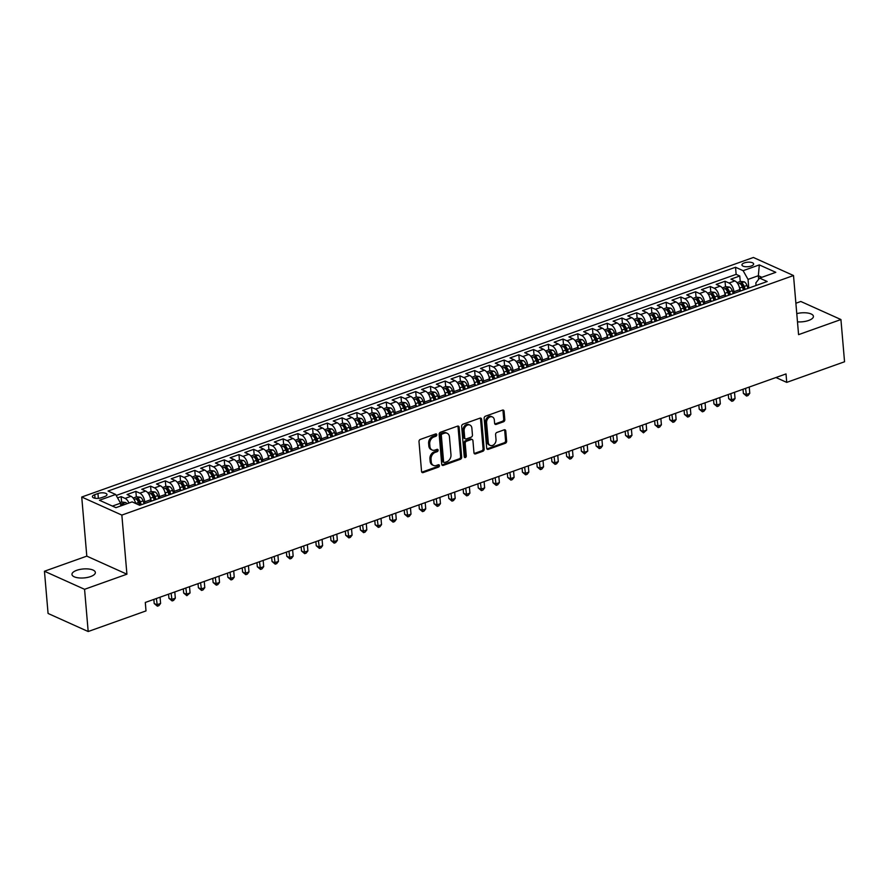 <?xml version="1.0" encoding="UTF-8"?>
<svg xmlns="http://www.w3.org/2000/svg" width="889" height="889" viewBox="0 0 889 889"><rect width="100%" height="100%" fill="white"/><g stroke="black" fill="none" stroke-linecap="round" stroke-linejoin="round"><path stroke-width="1.33" d="M436.777 434.743A1.256 0.956 114.2 0 0 435.666 433.943L420.308 439.422A1.8 1.367 114.2 0 0 418.997 441.6L421.553 471.437A1.8 1.367 114.2 0 0 423.142 472.581L438.51 467.103A1.256 0.956 114.2 0 0 438.31 464.78L436.321 465.492A5.767 4.389 114.2 0 1 433.499 465.436A5.767 4.389 114.2 0 1 431.243 461.836L431.032 459.346A5.767 4.389 114.2 0 1 435.199 452.39L437.188 451.679A1.256 0.956 114.2 0 0 436.988 449.356L434.999 450.067A5.767 4.389 114.2 0 1 432.176 450.023A5.767 4.389 114.2 0 1 429.92 446.411L429.709 443.933A5.767 4.389 114.2 0 1 433.876 436.977L435.866 436.266A1.256 0.956 114.2 0 0 436.777 434.743M432.176 450.023L431.098 449.534A5.767 4.389 114.2 0 1 428.831 445.934L428.62 443.444A5.767 4.389 114.2 0 1 432.787 436.488L434.777 435.777A1.256 0.956 114.2 0 0 435.632 433.954M421.797 472.159A1.8 1.367 114.2 0 0 422.064 472.092L437.421 466.614A1.256 0.956 114.2 0 0 438.277 464.791M433.499 465.436L432.421 464.947A5.767 4.389 114.2 0 1 430.154 461.347L429.943 458.857A5.767 4.389 114.2 0 1 434.11 451.901L436.099 451.19A1.256 0.956 114.2 0 0 436.955 449.378M797.489 321.851A11.746 4.489 -4.9 0 0 808.657 320.462A11.746 4.489 -4.9 0 0 813.424 316.34A11.746 4.489 -4.9 0 0 796.777 313.617M76.721 570.316A11.746 4.489 -4.9 0 0 71.965 574.45A11.746 4.489 -4.9 0 0 78.554 577.872A11.746 4.489 -4.9 0 0 90.6 576.572A11.746 4.489 -4.9 0 0 95.356 572.438A11.746 4.489 -4.9 0 0 88.767 569.016A11.746 4.489 -4.9 0 0 76.721 570.316M744.326 262.9A5.867 2.245 -4.9 0 0 741.937 264.966A5.867 2.245 -4.9 0 0 745.238 266.678A5.867 2.245 -4.9 0 0 751.261 266.022A5.867 2.245 -4.9 0 0 753.639 263.955A5.867 2.245 -4.9 0 0 750.349 262.244A5.867 2.245 -4.9 0 0 744.326 262.9M503.496 421.797A1.8 1.367 114.2 0 0 504.808 419.619L504.085 411.251A1.8 1.367 114.2 0 0 502.496 410.107L485.438 416.196A1.8 1.367 114.2 0 0 484.138 418.363L486.694 448.2A1.8 1.367 114.2 0 0 488.283 449.345L505.341 443.267A1.8 1.367 114.2 0 0 506.641 441.088L505.774 430.976A1.8 1.367 114.2 0 0 504.185 429.832L496.884 432.443A1.8 1.367 114.2 0 0 495.584 434.61L496.018 439.633A4.823 3.667 114.2 0 1 494.24 444.333A4.823 3.667 114.2 0 1 490.172 445.4A4.823 3.667 114.2 0 1 488.283 442.389L486.594 422.742A4.823 3.667 114.2 0 1 488.372 418.03A4.823 3.667 114.2 0 1 492.439 416.974A4.823 3.667 114.2 0 1 494.328 419.986L494.606 423.253A1.8 1.367 114.2 0 0 496.195 424.397L503.496 421.797L502.418 421.308A1.8 1.367 114.2 0 0 503.719 419.13L502.996 410.762A1.8 1.367 114.2 0 0 502.763 410.04M798.578 334.642L840.927 319.54L844.55 361.767L786.732 382.381L786.009 373.936L145.285 602.464L146.007 610.899L88.189 631.523L84.566 589.307L126.916 574.194L121.849 515.087L793.51 275.534L798.578 334.642M459.124 427.287A1.8 1.367 114.2 0 0 457.535 426.142L440.477 432.232A1.8 1.367 114.2 0 0 439.166 434.399L441.722 464.247A1.8 1.367 114.2 0 0 443.311 465.38L460.38 459.302A1.8 1.367 114.2 0 0 461.68 457.124L459.124 427.287L458.035 426.798A1.8 1.367 114.2 0 0 457.802 426.075M462.958 424.209L480.016 418.13A1.8 1.367 114.2 0 1 481.605 419.275L484.161 449.112A1.8 1.367 114.2 0 1 482.86 451.279L475.559 453.89A1.8 1.367 114.2 0 1 473.97 452.745L472.926 440.644A1.8 1.367 114.2 0 0 471.348 439.499L466.503 441.233A1.8 1.367 114.2 0 0 465.191 443.4L466.281 456.001A1.256 0.956 114.2 0 1 464.247 456.724L461.647 426.387A1.8 1.367 114.2 0 1 462.958 424.209M740.248 281.535L739.77 275.99L730.936 279.146L734.892 280.924L729.002 283.024A7.334 3.834 70.4 0 1 733.914 291.736L734.047 293.337M725.513 286.78L725.035 281.246L716.201 284.391L720.157 286.18L714.267 288.28A7.334 3.834 70.4 0 1 719.19 296.982L719.323 298.582M710.789 292.037L710.311 286.491L701.477 289.647L705.433 291.425L699.543 293.526A7.334 3.834 70.4 0 1 704.455 302.238L704.588 303.838M696.054 297.293L695.576 291.748L686.741 294.904L690.697 296.682L684.808 298.782A7.334 3.834 70.4 0 1 689.731 307.494L689.864 309.094M681.33 302.549L680.852 297.004L672.017 300.16L675.973 301.938L670.084 304.038A7.334 3.834 70.4 0 1 674.995 312.75L675.129 314.35M666.594 307.794L666.128 302.26L657.282 305.405L661.238 307.194L655.349 309.294A7.334 3.834 70.4 0 1 660.271 317.995L660.405 319.596M651.87 313.05L651.393 307.505L642.558 310.661L646.514 312.439L640.625 314.539A7.334 3.834 70.4 0 1 645.536 323.252L645.681 324.852M637.135 318.306L636.668 312.761L627.823 315.917L631.779 317.695L625.889 319.796A7.334 3.834 70.4 0 1 630.812 328.508L630.946 330.108M622.411 323.563L621.933 318.018L613.099 321.162L617.055 322.951L611.165 325.052A7.334 3.834 70.4 0 1 616.077 333.764L616.221 335.364M607.676 328.808L607.209 323.274L598.364 326.419L602.32 328.208L596.43 330.308A7.334 3.834 70.4 0 1 601.353 339.009L601.486 340.609M592.952 334.064L592.474 328.519L583.64 331.675L587.596 333.453L581.706 335.553A7.334 3.834 70.4 0 1 586.618 344.265L586.762 345.865M578.217 339.32L577.75 333.775L568.904 336.931L572.86 338.709L566.971 340.809A7.334 3.834 70.4 0 1 571.894 349.521L572.027 351.122M563.493 344.576L563.015 339.031L554.18 342.176L558.136 343.965L552.247 346.065A7.334 3.834 70.4 0 1 557.159 354.767L557.303 356.378M548.757 349.822L548.291 344.287L539.445 347.432L543.401 349.221L537.512 351.322A7.334 3.834 70.4 0 1 542.434 360.023L542.568 361.623M534.033 355.078L533.556 349.533L524.721 352.689L528.677 354.467L522.788 356.567A7.334 3.834 70.4 0 1 527.699 365.279L527.844 366.879M519.298 360.334L518.832 354.789L509.986 357.945L513.953 359.723L508.052 361.823A7.334 3.834 70.4 0 1 512.975 370.535L513.109 372.135M504.574 365.59L504.096 360.045L495.262 363.19L499.218 364.979L493.328 367.079A7.334 3.834 70.4 0 1 498.24 375.78L498.385 377.392M489.839 370.835L489.372 365.301L480.527 368.446L484.494 370.224L478.593 372.335A7.334 3.834 70.4 0 1 483.516 381.037L483.649 382.637M475.115 376.091L474.637 370.546L465.803 373.702L469.759 375.48L463.869 377.581A7.334 3.834 70.4 0 1 468.781 386.293L468.925 387.893M460.38 381.348L459.913 375.803L451.067 378.958L455.035 380.736L449.134 382.837A7.334 3.834 70.4 0 1 454.057 391.549L454.19 393.149M445.656 386.593L445.178 381.059L436.343 384.204L440.299 385.993L434.41 388.093A7.334 3.834 70.4 0 1 439.322 396.794L439.466 398.394M430.921 391.849L430.454 386.304L421.608 389.46L425.575 391.238L419.675 393.349A7.334 3.834 70.4 0 1 424.598 402.05L424.731 403.65M416.196 397.105L415.719 391.56L406.884 394.716L410.84 396.494L404.951 398.594A7.334 3.834 70.4 0 1 409.862 407.306L410.007 408.907M401.461 402.361L400.995 396.816L392.149 399.972L396.116 401.75L390.215 403.85A7.334 3.834 70.4 0 1 395.138 412.563L395.272 414.163M386.737 407.607L386.259 402.072L377.425 405.217L381.381 407.006L375.491 409.107A7.334 3.834 70.4 0 1 380.403 417.808L380.548 419.408M372.013 412.863L371.535 407.318L362.69 410.474L366.657 412.252L360.756 414.363A7.334 3.834 70.4 0 1 365.679 423.064L365.812 424.664M357.278 418.119L356.8 412.574L347.966 415.73L351.922 417.508L346.032 419.608A7.334 3.834 70.4 0 1 350.944 428.32L351.088 429.92M342.554 423.375L342.076 417.83L333.231 420.986L337.198 422.764L331.297 424.864A7.334 3.834 70.4 0 1 336.22 433.576L336.353 435.177M327.819 428.62L327.341 423.086L318.506 426.231L322.463 428.02L316.573 430.12A7.334 3.834 70.4 0 1 321.485 438.822L321.629 440.422M313.095 433.876L312.617 428.331L303.782 431.487L307.738 433.265L301.838 435.366A7.334 3.834 70.4 0 1 306.761 444.078L306.894 445.678M298.36 439.133L297.882 433.588L289.047 436.743L293.003 438.521L287.114 440.622A7.334 3.834 70.4 0 1 292.025 449.334L292.17 450.934M283.635 444.389L283.158 438.844L274.323 442L278.279 443.778L272.39 445.878A7.334 3.834 70.4 0 1 277.301 454.59L277.435 456.19M268.9 449.634L268.422 444.1L259.588 447.245L263.544 449.034L257.654 451.134A7.334 3.834 70.4 0 1 262.566 459.835L262.711 461.435M254.176 454.89L253.698 449.345L244.864 452.501L248.82 454.279L242.93 456.379A7.334 3.834 70.4 0 1 247.842 465.091L247.975 466.692M239.441 460.146L238.963 454.601L230.129 457.757L234.085 459.535L228.195 461.635A7.334 3.834 70.4 0 1 233.107 470.348L233.251 471.948M224.717 465.403L224.239 459.857L215.405 463.013L219.361 464.791L213.471 466.892A7.334 3.834 70.4 0 1 218.383 475.604L218.516 477.204M209.982 470.648L209.504 465.114L200.67 468.259L204.626 470.048L198.736 472.148A7.334 3.834 70.4 0 1 203.659 480.849L203.792 482.449M195.258 475.904L194.78 470.359L185.945 473.515L189.902 475.293L184.012 477.393A7.334 3.834 70.4 0 1 188.924 486.105L189.057 487.705M180.523 481.16L180.045 475.615L171.21 478.771L175.166 480.549L169.277 482.649A7.334 3.834 70.4 0 1 174.2 491.361L174.333 492.962M165.798 486.416L165.321 480.871L156.486 484.016L160.442 485.805L154.553 487.905A7.334 3.834 70.4 0 1 159.464 496.618L159.598 498.218M151.063 491.661L150.585 486.127L141.751 489.272L145.707 491.061L139.817 493.162A7.334 3.834 70.4 0 1 144.74 501.863L144.874 503.463M136.339 496.918L135.861 491.373L127.027 494.528L130.983 496.306A7.334 3.834 70.4 0 1 135.661 503.485M734.892 280.924A7.334 3.834 -109.6 0 1 739.804 289.625L739.948 291.236M720.157 286.18A7.334 3.834 -109.6 0 1 725.08 294.881L725.213 296.482M705.433 291.425A7.334 3.834 -109.6 0 1 710.344 300.138L710.489 301.738M690.697 296.682A7.334 3.834 -109.6 0 1 695.62 305.394L695.754 306.994M675.973 301.938A7.334 3.834 -109.6 0 1 680.885 310.639L681.03 312.25M661.238 307.194A7.334 3.834 -109.6 0 1 666.161 315.895L666.294 317.495M646.514 312.439A7.334 3.834 -109.6 0 1 651.426 321.151L651.57 322.751M631.779 317.695A7.334 3.834 -109.6 0 1 636.702 326.407L636.835 328.008M617.055 322.951A7.334 3.834 -109.6 0 1 621.967 331.653L622.111 333.253M602.32 328.208A7.334 3.834 -109.6 0 1 607.243 336.909L607.376 338.509M587.596 333.453A7.334 3.834 -109.6 0 1 592.507 342.165L592.652 343.765M572.86 338.709A7.334 3.834 -109.6 0 1 577.783 347.421L577.917 349.021M558.136 343.965A7.334 3.834 -109.6 0 1 563.048 352.666L563.193 354.267M543.401 349.221A7.334 3.834 -109.6 0 1 548.324 357.923L548.457 359.523M528.677 354.467A7.334 3.834 -109.6 0 1 533.589 363.179L533.733 364.779M513.953 359.723A7.334 3.834 -109.6 0 1 518.865 368.435L518.998 370.035M499.218 364.979A7.334 3.834 -109.6 0 1 504.13 373.68L504.274 375.28M484.494 370.224A7.334 3.834 -109.6 0 1 489.406 378.936L489.539 380.536M469.759 375.48A7.334 3.834 -109.6 0 1 474.67 384.192L474.815 385.793M455.035 380.736A7.334 3.834 -109.6 0 1 459.946 389.449L460.08 391.049M440.299 385.993A7.334 3.834 -109.6 0 1 445.222 394.694L445.356 396.294M425.575 391.238A7.334 3.834 -109.6 0 1 430.487 399.95L430.62 401.55M410.84 396.494A7.334 3.834 -109.6 0 1 415.763 405.206L415.896 406.806M396.116 401.75A7.334 3.834 -109.6 0 1 401.028 410.462L401.161 412.063M381.381 407.006A7.334 3.834 -109.6 0 1 386.304 415.708L386.437 417.308M366.657 412.252A7.334 3.834 -109.6 0 1 371.569 420.964L371.702 422.564M351.922 417.508A7.334 3.834 -109.6 0 1 356.845 426.22L356.978 427.82M337.198 422.764A7.334 3.834 -109.6 0 1 342.109 431.476L342.243 433.076M322.463 428.02A7.334 3.834 -109.6 0 1 327.385 436.721L327.519 438.321M307.738 433.265A7.334 3.834 -109.6 0 1 312.65 441.977L312.784 443.578M293.003 438.521A7.334 3.834 -109.6 0 1 297.926 447.234L298.059 448.834M278.279 443.778A7.334 3.834 -109.6 0 1 283.191 452.479L283.335 454.09M263.544 449.034A7.334 3.834 -109.6 0 1 268.467 457.735L268.6 459.335M248.82 454.279A7.334 3.834 -109.6 0 1 253.732 462.991L253.876 464.591M234.085 459.535A7.334 3.834 -109.6 0 1 239.008 468.247L239.141 469.848M219.361 464.791A7.334 3.834 -109.6 0 1 224.272 473.493L224.417 475.104M204.626 470.048A7.334 3.834 -109.6 0 1 209.548 478.749L209.682 480.349M189.902 475.293A7.334 3.834 -109.6 0 1 194.813 484.005L194.958 485.605M175.166 480.549A7.334 3.834 -109.6 0 1 180.089 489.261L180.223 490.861M160.442 485.805A7.334 3.834 -109.6 0 1 165.354 494.506L165.498 496.118M145.707 491.061A7.334 3.834 -109.6 0 1 150.63 499.762L150.763 501.363M101.435 497.696L104.68 496.54A5.69 2.178 -4.9 0 0 106.98 494.551A5.69 2.178 -4.9 0 0 103.791 492.884A5.69 2.178 -4.9 0 0 97.957 493.517L94.712 494.673A5.69 2.178 -4.9 0 0 92.412 496.673A5.69 2.178 -4.9 0 0 95.601 498.329A5.69 2.178 -4.9 0 0 101.435 497.696M121.849 515.087L81.732 497.029L753.394 257.477L793.51 275.534M739.77 275.99L736.136 274.357L735.525 267.256L108.058 491.05L115.648 494.473L120.56 503.174L120.793 505.93M735.525 267.256L743.115 270.678L759.317 264.9L775.808 272.323L759.606 278.101L767.196 281.513L139.717 505.308L132.128 501.885L115.926 507.663L99.446 500.251L115.648 494.473M121.604 502.174L121.126 496.629L125.093 498.407A7.334 3.834 70.4 0 1 128.949 503.018M135.861 491.373L139.817 493.162M150.585 486.127L154.553 487.905M165.321 480.871L169.277 482.649M180.045 475.615L184.012 477.393M194.78 470.359L198.736 472.148M209.504 465.114L213.471 466.892M224.239 459.857L228.195 461.635M238.963 454.601L242.93 456.379M253.698 449.345L257.654 451.134M268.422 444.1L272.39 445.878M283.158 438.844L287.114 440.622M297.882 433.588L301.838 435.366M312.617 428.331L316.573 430.12M327.341 423.086L331.297 424.864M342.076 417.83L346.032 419.608M356.8 412.574L360.756 414.363M371.535 407.318L375.491 409.107M386.259 402.072L390.215 403.85M400.995 396.816L404.951 398.594M415.719 391.56L419.675 393.349M430.454 386.304L434.41 388.093M445.178 381.059L449.134 382.837M459.913 375.803L463.869 377.581M474.637 370.546L478.593 372.335M489.372 365.301L493.328 367.079M504.096 360.045L508.052 361.823M518.832 354.789L522.788 356.567M533.556 349.533L537.512 351.322M548.291 344.287L552.247 346.065M563.015 339.031L566.971 340.809M577.75 333.775L581.706 335.553M592.474 328.519L596.43 330.308M607.209 323.274L611.165 325.052M621.933 318.018L625.889 319.796M636.668 312.761L640.625 314.539M651.393 307.505L655.349 309.294M666.128 302.26L670.084 304.038M680.852 297.004L684.808 298.782M695.576 291.748L699.543 293.526M710.311 286.491L714.267 288.28M725.035 281.246L729.002 283.024M736.136 274.357L116.203 495.462M121.126 496.629L117.581 497.896M758.65 279.302L758.35 275.712L748.038 279.39L748.782 288.08M120.56 503.174L112.403 506.085M126.916 574.194L86.8 556.136L44.45 571.238L84.566 589.307M44.45 571.238L48.073 613.466L88.189 631.523M840.927 319.54L800.811 301.482L795.888 303.238M86.8 556.136L81.732 497.029M775.953 377.525L786.732 382.381M761.862 277.29L758.35 275.712L759.317 264.9M756.061 285.48L755.839 282.902L759.606 278.101M748.038 279.39L743.115 270.678M441.966 464.958A1.8 1.367 114.2 0 0 442.233 464.891L459.291 458.813A1.8 1.367 114.2 0 0 460.591 456.635L458.035 426.798M442.266 433.988A1.256 0.956 114.2 0 0 441.344 435.51L443.6 461.702A1.256 0.956 114.2 0 0 444.711 462.491L446.8 461.747A5.767 4.389 114.2 0 0 450.979 454.79L449.445 436.888A5.767 4.389 114.2 0 0 447.178 433.287A5.767 4.389 114.2 0 0 444.356 433.232L442.266 433.988L441.177 433.499A1.256 0.956 114.2 0 0 440.266 435.021L441.344 435.51M444.089 462.491L443 462.002A1.256 0.956 114.2 0 1 442.511 461.213L440.266 435.021M447.178 433.287L446.089 432.799A5.767 4.389 114.2 0 0 443.278 432.743L444.356 433.232M441.177 433.499L443.278 432.743M474.204 453.468A1.8 1.367 114.2 0 0 474.47 453.401L481.771 450.79A1.8 1.367 114.2 0 0 483.071 448.623L480.516 418.786A1.8 1.367 114.2 0 0 480.282 418.063M472.226 439.51L471.137 439.033A1.8 1.367 114.2 0 0 470.259 439.01L465.414 440.744A1.8 1.367 114.2 0 0 464.114 442.911L465.191 455.512L466.281 456.001M464.314 457.024A1.256 0.956 114.2 0 0 465.191 455.512M471.859 428.087A4.823 3.667 114.2 0 0 469.959 425.075A4.823 3.667 114.2 0 0 465.903 426.131A4.823 3.667 114.2 0 0 464.125 430.843L464.714 437.766A1.8 1.367 114.2 0 0 466.303 438.91L471.148 437.177A1.8 1.367 114.2 0 0 472.448 435.01L471.859 428.087M469.959 425.075L468.881 424.586A4.823 3.667 114.2 0 0 464.814 425.642A4.823 3.667 114.2 0 0 463.036 430.354L464.125 430.843M465.414 438.888L464.336 438.399A1.8 1.367 114.2 0 1 463.625 437.277L463.036 430.354M494.851 423.975A1.8 1.367 114.2 0 0 495.117 423.909L502.418 421.308M492.439 416.974L491.35 416.485A4.823 3.667 114.2 0 0 487.283 417.541A4.823 3.667 114.2 0 0 485.505 422.253L486.594 422.742M490.172 445.4L489.083 444.911A4.823 3.667 114.2 0 1 487.194 441.9L485.505 422.253M486.928 448.923A1.8 1.367 114.2 0 0 487.194 448.856L504.252 442.778A1.8 1.367 114.2 0 0 505.563 440.6L504.696 430.487A1.8 1.367 114.2 0 0 504.452 429.765M120.259 502.652L121.982 502.041L125.616 502.496A4.867 2.545 70.4 0 1 127.038 503.696M124.249 504.696A4.867 2.545 -109.6 0 0 123.649 504.063L121.882 504.696A4.867 2.545 70.4 0 1 122.482 505.33M133.128 498.062L136.706 496.784L140.351 497.24A4.867 2.545 70.4 0 1 143.073 500.829L144.107 503.741M141.307 504.741L140.273 501.829A4.867 2.545 -109.6 0 0 138.384 498.807L136.617 499.44A4.867 2.545 70.4 0 1 138.506 502.463L139.484 505.196M138.384 498.807L138.584 501.24A2.478 1.3 70.4 0 1 139.095 502.252L140.14 505.152M145.818 608.709L145.329 602.442M150.308 497.873A4.867 2.545 70.4 0 1 150.441 498.207L151.474 501.107M147.852 492.806L151.441 491.528L155.075 491.984A4.867 2.545 70.4 0 1 157.798 495.584L158.842 498.485M153.853 599.397L154.208 603.531L156.92 604.753L160.598 603.442L160.064 597.186M156.042 499.485L155.008 496.584A4.867 2.545 -109.6 0 0 153.108 493.562L151.341 494.184A4.867 2.545 70.4 0 1 153.23 497.207L154.275 500.118M153.108 493.562L153.319 495.984A2.478 1.3 70.4 0 1 153.83 496.995L154.864 499.907M156.375 598.497L157.397 606.187L154.208 603.531M160.598 603.442L158.864 605.665L157.397 606.187M165.043 492.617A4.867 2.545 70.4 0 1 165.165 492.951L166.199 495.862M162.587 487.561L166.165 486.283L169.81 486.728A4.867 2.545 70.4 0 1 172.533 490.328L173.566 493.228M168.577 594.152L168.932 598.286L171.644 599.497L175.322 598.186L174.789 591.93M170.766 494.228L169.732 491.328A4.867 2.545 -109.6 0 0 167.843 488.305L166.076 488.939A4.867 2.545 70.4 0 1 167.965 491.95L168.999 494.862M167.843 488.305L168.043 490.739A2.478 1.3 70.4 0 1 168.554 491.739L169.599 494.651M171.11 593.252L172.122 600.942L168.932 598.286M175.322 598.186L173.599 600.408L172.122 600.942M179.767 487.372A4.867 2.545 70.4 0 1 179.9 487.705L180.934 490.606M177.311 482.305L180.889 481.027L184.534 481.482A4.867 2.545 70.4 0 1 187.257 485.072L188.301 487.983M183.312 588.896L183.667 593.03L186.379 594.252L190.057 592.93L189.524 586.684M185.501 488.972L184.468 486.072A4.867 2.545 -109.6 0 0 182.567 483.049L180.8 483.683A4.867 2.545 70.4 0 1 182.69 486.705L183.734 489.606M182.567 483.049L182.778 485.483A2.478 1.3 70.4 0 1 183.29 486.494L184.323 489.394M185.834 587.996L186.857 595.686L183.667 593.03M190.057 592.93L186.857 595.686M194.502 482.116A4.867 2.545 70.4 0 1 194.624 482.449L195.658 485.35M192.046 477.049L195.624 475.771L199.269 476.226A4.867 2.545 70.4 0 1 201.992 479.816L203.025 482.727M198.036 583.64L198.391 587.773L201.103 588.996L204.781 587.685L204.248 581.428M200.225 483.727L199.192 480.816A4.867 2.545 -109.6 0 0 197.302 477.793L195.536 478.426A4.867 2.545 70.4 0 1 197.425 481.449L198.458 484.349M197.302 477.793L197.502 480.227A2.478 1.3 70.4 0 1 198.014 481.238L199.058 484.138M200.57 582.74L201.581 590.429L198.391 587.773M204.781 587.685L203.059 589.907L201.581 590.429M209.226 476.86A4.867 2.545 70.4 0 1 209.36 477.193L210.393 480.104M206.77 471.792L210.349 470.514L213.993 470.97A4.867 2.545 70.4 0 1 216.716 474.57L217.761 477.471M212.771 578.395L213.127 582.517L215.838 583.74L219.516 582.428L218.983 576.172M214.96 478.471L213.927 475.571A4.867 2.545 -109.6 0 0 212.027 472.548L210.26 473.17A4.867 2.545 70.4 0 1 212.149 476.193L213.193 479.104M212.027 472.548L212.238 474.97A2.478 1.3 70.4 0 1 212.749 475.982L213.782 478.893M215.294 577.483L216.316 585.173L213.127 582.517M219.516 582.428L217.783 584.651L216.316 585.173M223.961 471.615A4.867 2.545 70.4 0 1 224.084 471.937L225.117 474.848M221.505 466.547L225.084 465.269L228.729 465.714A4.867 2.545 70.4 0 1 231.451 469.314L232.485 472.215M227.495 573.138L227.851 577.272L230.562 578.483L234.24 577.172L233.707 570.916M229.684 473.215L228.651 470.314A4.867 2.545 -109.6 0 0 226.762 467.292L224.995 467.925A4.867 2.545 70.4 0 1 226.884 470.948L227.917 473.848M226.762 467.292L226.962 469.725A2.478 1.3 70.4 0 1 227.473 470.737L228.517 473.637M230.029 572.238L231.04 579.928L227.851 577.272M234.24 577.172L232.518 579.395L231.04 579.928M238.685 466.358A4.867 2.545 70.4 0 1 238.819 466.692L239.852 469.592M236.23 461.291L239.808 460.013L243.453 460.469A4.867 2.545 70.4 0 1 246.175 464.058L247.22 466.969M242.23 567.882L242.586 572.016L245.297 573.238L248.976 571.916L248.442 565.671M244.419 467.958L243.375 465.058A4.867 2.545 -109.6 0 0 241.486 462.036L239.719 462.669A4.867 2.545 70.4 0 1 241.608 465.692L242.653 468.592M241.486 462.036L241.697 464.469A2.478 1.3 70.4 0 1 242.208 465.48L243.242 468.381M244.753 566.982L245.775 574.672L242.586 572.016M248.976 571.916L247.242 574.15L245.775 574.672M253.421 461.102A4.867 2.545 70.4 0 1 253.543 461.435L254.576 464.336M250.965 456.035L254.543 454.757L258.188 455.212A4.867 2.545 70.4 0 1 260.91 458.802L261.944 461.713M256.954 562.626L257.31 566.76L260.021 567.982L263.7 566.671L263.166 560.414M259.144 462.713L258.11 459.802A4.867 2.545 -109.6 0 0 256.221 456.779L254.454 457.413A4.867 2.545 70.4 0 1 256.343 460.435L257.377 463.336M256.221 456.779L256.421 459.213A2.478 1.3 70.4 0 1 256.932 460.224L257.966 463.125M259.488 561.726L260.499 569.416L257.31 566.76M263.7 566.671L261.977 568.893L260.499 569.416M268.145 455.846A4.867 2.545 70.4 0 1 268.278 456.179L269.311 459.091M265.689 450.779L269.267 449.512L272.912 449.956A4.867 2.545 70.4 0 1 275.634 453.557L276.679 456.457M271.69 557.381L272.045 561.504L274.757 562.726L278.435 561.415L277.901 555.158M273.879 457.457L272.834 454.557A4.867 2.545 -109.6 0 0 270.945 451.534L269.178 452.157A4.867 2.545 70.4 0 1 271.067 455.179L272.112 458.091M270.945 451.534L271.156 453.957A2.478 1.3 70.4 0 1 271.667 454.968L272.701 457.879M274.212 556.47L275.234 564.159L272.045 561.504M278.435 561.415L276.701 563.637L275.234 564.159M282.88 450.601A4.867 2.545 70.4 0 1 283.002 450.923L284.036 453.834M280.424 445.533L284.002 444.256L287.647 444.7A4.867 2.545 70.4 0 1 290.37 448.3L291.403 451.201M286.414 552.125L286.769 556.258L289.481 557.47L293.159 556.158L292.625 549.902M288.603 452.201L287.569 449.301A4.867 2.545 -109.6 0 0 285.68 446.278L283.913 446.911A4.867 2.545 70.4 0 1 285.802 449.934L286.836 452.834M285.68 446.278L285.88 448.712A2.478 1.3 70.4 0 1 286.391 449.723L287.425 452.623M288.947 551.224L289.958 558.914L286.769 556.258M293.159 556.158L291.436 558.381L289.958 558.914M297.604 445.345A4.867 2.545 70.4 0 1 297.737 445.678L298.771 448.578M295.148 440.277L298.726 438.999L302.371 439.455A4.867 2.545 70.4 0 1 305.094 443.044L306.138 445.956M301.149 546.868L301.504 551.002L304.216 552.225L307.894 550.902L307.361 544.657M303.338 446.956L302.293 444.044A4.867 2.545 -109.6 0 0 300.404 441.022L298.637 441.655A4.867 2.545 70.4 0 1 300.526 444.678L301.571 447.578M300.404 441.022L300.615 443.455A2.478 1.3 70.4 0 1 301.127 444.467L302.16 447.367M303.671 545.968L304.694 553.658L301.504 551.002M307.894 550.902L306.16 553.136L304.694 553.658M312.339 440.088A4.867 2.545 70.4 0 1 312.461 440.422L313.495 443.322M309.883 435.021L313.461 433.743L317.106 434.199A4.867 2.545 70.4 0 1 319.829 437.799L320.862 440.7M315.873 541.612L316.228 545.746L318.94 546.968L322.618 545.657L322.085 539.401M318.062 441.7L317.029 438.788A4.867 2.545 -109.6 0 0 315.139 435.766L313.361 436.399A4.867 2.545 70.4 0 1 315.262 439.422L316.295 442.333M315.139 435.766L315.339 438.199A2.478 1.3 70.4 0 1 315.851 439.21L316.884 442.111M318.406 540.712L319.418 548.402L316.228 545.746M322.618 545.657L320.896 547.88L319.418 548.402M327.063 434.832A4.867 2.545 70.4 0 1 327.196 435.166L328.23 438.077M324.607 429.776L328.185 428.498L331.83 428.943A4.867 2.545 70.4 0 1 334.553 432.543L335.598 435.443M330.608 536.367L330.964 540.49L333.664 541.712L337.353 540.401L336.82 534.145M332.797 436.443L331.753 433.543A4.867 2.545 -109.6 0 0 329.863 430.52L328.097 431.143A4.867 2.545 70.4 0 1 329.986 434.165L331.03 437.077M329.863 430.52L330.075 432.943A2.478 1.3 70.4 0 1 330.586 433.954L331.619 436.866M333.131 535.456L334.153 543.146L330.964 540.49M337.353 540.401L335.62 542.623L334.153 543.146M341.798 429.587A4.867 2.545 70.4 0 1 341.921 429.909L342.954 432.821M339.342 424.52L342.921 423.242L346.566 423.686A4.867 2.545 70.4 0 1 349.288 427.287L350.322 430.187M345.332 531.111L345.688 535.245L348.399 536.456L352.077 535.145L351.544 528.888M347.521 431.187L346.488 428.287A4.867 2.545 -109.6 0 0 344.599 425.264L342.821 425.898A4.867 2.545 70.4 0 1 344.721 428.92L345.754 431.821M344.599 425.264L344.799 427.698A2.478 1.3 70.4 0 1 345.31 428.709L346.343 431.61M347.866 530.211L348.877 537.901L345.688 535.245M352.077 535.145L350.355 537.367L348.877 537.901M356.522 424.331A4.867 2.545 70.4 0 1 356.645 424.664L357.689 427.565M354.066 419.264L357.645 417.986L361.29 418.441A4.867 2.545 70.4 0 1 364.012 422.031L365.046 424.942M360.067 525.855L360.423 529.988L363.123 531.211L366.813 529.9L366.279 523.643M362.256 425.942L361.212 423.031A4.867 2.545 -109.6 0 0 359.323 420.008L357.556 420.641A4.867 2.545 70.4 0 1 359.445 423.664L360.49 426.564M359.323 420.008L359.534 422.442A2.478 1.3 70.4 0 1 360.045 423.453L361.078 426.353M362.59 524.955L363.612 532.644L360.423 529.988M366.813 529.9L365.079 532.122L363.612 532.644M371.258 419.075A4.867 2.545 70.4 0 1 371.38 419.408L372.413 422.308M368.791 414.007L372.38 412.729L376.025 413.185A4.867 2.545 70.4 0 1 378.747 416.785L379.781 419.686M374.791 520.598L375.147 524.732L377.858 525.955L381.537 524.643L381.003 518.387M376.98 420.686L375.947 417.774A4.867 2.545 -109.6 0 0 374.047 414.752L372.28 415.385A4.867 2.545 70.4 0 1 374.18 418.408L375.214 421.319M374.047 414.752L374.258 417.185A2.478 1.3 70.4 0 1 374.769 418.197L375.803 421.108M377.325 519.698L378.336 527.388L375.147 524.732M381.537 524.643L379.814 526.866L378.336 527.388M385.982 413.818A4.867 2.545 70.4 0 1 386.104 414.152L387.148 417.063M383.526 408.762L387.104 407.484L390.749 407.929A4.867 2.545 70.4 0 1 393.471 411.529L394.505 414.43M389.526 515.353L389.871 519.476L392.582 520.698L396.272 519.387L395.738 513.131M391.716 415.43L390.671 412.529A4.867 2.545 -109.6 0 0 388.782 409.507L387.015 410.129A4.867 2.545 70.4 0 1 388.904 413.152L389.949 416.063M388.782 409.507L388.993 411.929A2.478 1.3 70.4 0 1 389.504 412.941L390.538 415.852M392.049 514.442L393.071 522.132L389.871 519.476M396.272 519.387L394.538 521.61L393.071 522.132M400.717 408.573A4.867 2.545 70.4 0 1 400.839 408.896L401.872 411.807M398.25 403.506L401.839 402.228L405.484 402.673A4.867 2.545 70.4 0 1 408.207 406.273L409.24 409.184M404.251 510.097L404.606 514.231L407.318 515.442L410.996 514.131L410.462 507.886M406.44 410.173L405.406 407.273A4.867 2.545 -109.6 0 0 403.506 404.251L401.739 404.884A4.867 2.545 70.4 0 1 403.639 407.907L404.673 410.807M403.506 404.251L403.717 406.684A2.478 1.3 70.4 0 1 404.228 407.695L405.262 410.596M406.784 509.197L407.795 516.887L404.606 514.231M410.996 514.131L409.273 516.353L407.795 516.887M415.441 403.317A4.867 2.545 70.4 0 1 415.563 403.65L416.608 406.551M412.985 398.25L416.563 396.972L420.208 397.427A4.867 2.545 70.4 0 1 422.931 401.017L423.964 403.928M418.986 504.841L419.33 508.975L422.042 510.197L425.731 508.886L425.198 502.629M421.175 404.928L420.13 402.017A4.867 2.545 -109.6 0 0 418.241 398.994L416.474 399.628A4.867 2.545 70.4 0 1 418.363 402.65L419.408 405.551M418.241 398.994L418.452 401.428A2.478 1.3 70.4 0 1 418.963 402.439L419.997 405.34M421.508 503.941L422.531 511.631L419.33 508.975M425.731 508.886L423.997 511.108L422.531 511.631M430.176 398.061A4.867 2.545 70.4 0 1 430.298 398.394L431.332 401.295M427.709 392.994L431.298 391.716L434.932 392.171A4.867 2.545 70.4 0 1 437.666 395.772L438.699 398.672M433.71 499.585L434.065 503.719L436.777 504.941L440.455 503.63L439.922 497.373M435.899 399.672L434.865 396.761A4.867 2.545 -109.6 0 0 432.965 393.738L431.198 394.372A4.867 2.545 70.4 0 1 433.099 397.394L434.132 400.306M432.965 393.738L433.176 396.172A2.478 1.3 70.4 0 1 433.688 397.183L434.721 400.094M436.243 498.685L437.255 506.374L434.065 503.719M440.455 503.63L438.733 505.852L437.255 506.374M444.9 392.805A4.867 2.545 70.4 0 1 445.022 393.138L446.067 396.05M442.444 387.748L446.022 386.471L449.667 386.915A4.867 2.545 70.4 0 1 452.39 390.515L453.423 393.416M448.445 494.34L448.789 498.462L451.501 499.685L455.19 498.373L454.657 492.117M450.634 394.416L449.59 391.516A4.867 2.545 -109.6 0 0 447.7 388.493L445.934 389.115A4.867 2.545 70.4 0 1 447.823 392.138L448.867 395.049M447.7 388.493L447.912 390.916A2.478 1.3 70.4 0 1 448.423 391.927L449.456 394.838M450.967 493.428L451.99 501.118L448.789 498.462M455.19 498.373L453.457 500.596L451.99 501.118M459.635 387.56A4.867 2.545 70.4 0 1 459.757 387.882L460.791 390.793M457.168 382.492L460.758 381.214L464.391 381.67A4.867 2.545 70.4 0 1 467.125 385.259L468.159 388.171M463.169 489.083L463.525 493.217L466.236 494.44L469.914 493.117L469.381 486.872M465.358 389.16L464.325 386.259A4.867 2.545 -109.6 0 0 462.424 383.237L460.658 383.87A4.867 2.545 70.4 0 1 462.558 386.893L463.591 389.793M462.424 383.237L462.636 385.67A2.478 1.3 70.4 0 1 463.147 386.682L464.18 389.582M465.703 488.183L466.714 495.873L463.525 493.217M469.914 493.117L468.192 495.34L466.714 495.873M474.359 382.303A4.867 2.545 70.4 0 1 474.482 382.637L475.526 385.537M471.903 377.236L475.482 375.958L479.127 376.414A4.867 2.545 70.4 0 1 481.849 380.003L482.883 382.915M477.904 483.827L478.249 487.961L480.96 489.183L484.649 487.872L484.105 481.616M480.093 383.915L479.049 381.003A4.867 2.545 -109.6 0 0 477.16 377.981L475.393 378.614A4.867 2.545 70.4 0 1 477.282 381.637L478.315 384.537M477.16 377.981L477.371 380.414A2.478 1.3 70.4 0 1 477.882 381.425L478.915 384.326M480.427 482.927L481.449 490.617L478.249 487.961M484.649 487.872L482.916 490.095L481.449 490.617M489.094 377.047A4.867 2.545 70.4 0 1 489.217 377.381L490.25 380.281M486.627 371.98L490.217 370.702L493.851 371.158A4.867 2.545 70.4 0 1 496.584 374.758L497.618 377.658M492.628 478.571L492.984 482.705L495.695 483.927L499.374 482.616L498.84 476.36M494.817 378.658L493.784 375.747A4.867 2.545 -109.6 0 0 491.884 372.735L490.117 373.358A4.867 2.545 70.4 0 1 492.017 376.38L493.051 379.292M491.884 372.735L492.095 375.158A2.478 1.3 70.4 0 1 492.606 376.169L493.639 379.081M495.162 477.671L496.173 485.361L492.984 482.705M499.374 482.616L497.651 484.838L496.173 485.361M503.819 371.791A4.867 2.545 70.4 0 1 503.941 372.124L504.985 375.036M501.363 366.735L504.941 365.457L508.586 365.901A4.867 2.545 70.4 0 1 511.308 369.502L512.342 372.402M507.363 473.326L507.708 477.449L510.419 478.671L514.109 477.36L513.564 471.103M509.553 373.402L508.508 370.502A4.867 2.545 -109.6 0 0 506.619 367.479L504.852 368.113A4.867 2.545 70.4 0 1 506.741 371.124L507.775 374.036M506.619 367.479L506.83 369.902A2.478 1.3 70.4 0 1 507.341 370.913L508.375 373.825M509.886 472.426L510.908 480.104L507.708 477.449M514.109 477.36L512.375 479.582L510.908 480.104M518.554 366.546A4.867 2.545 70.4 0 1 518.676 366.879L519.709 369.78M516.087 361.479L519.676 360.201L523.31 360.656A4.867 2.545 70.4 0 1 526.044 364.246L527.077 367.157M522.087 468.07L522.443 472.203L525.155 473.426L528.833 472.103L528.299 465.858M524.277 368.146L523.243 365.246A4.867 2.545 -109.6 0 0 521.343 362.223L519.576 362.856A4.867 2.545 70.4 0 1 521.476 365.879L522.51 368.779M521.343 362.223L521.554 364.657A2.478 1.3 70.4 0 1 522.065 365.668L523.099 368.568M524.621 467.17L525.632 474.859L522.443 472.203M528.833 472.103L527.11 474.326L525.632 474.859M533.278 361.29A4.867 2.545 70.4 0 1 533.4 361.623L534.445 364.523M530.822 356.222L534.4 354.944L538.045 355.4A4.867 2.545 70.4 0 1 540.768 358.989L541.801 361.901M536.812 462.813L537.167 466.947L539.879 468.17L543.568 466.858L543.023 460.602M539.001 362.901L537.967 359.989A4.867 2.545 -109.6 0 0 536.078 356.967L534.311 357.6A4.867 2.545 70.4 0 1 536.2 360.623L537.234 363.523M536.078 356.967L536.289 359.4A2.478 1.3 70.4 0 1 536.8 360.412L537.834 363.312M539.345 461.913L540.356 469.603L537.167 466.947M543.568 466.858L541.834 469.081L540.356 469.603M548.013 356.033A4.867 2.545 70.4 0 1 548.135 356.367L549.169 359.267M545.546 350.966L549.135 349.688L552.769 350.144A4.867 2.545 70.4 0 1 555.503 353.744L556.536 356.645M551.547 457.557L551.902 461.691L554.614 462.913L558.292 461.602L557.759 455.346M553.736 357.645L552.702 354.733A4.867 2.545 -109.6 0 0 550.802 351.722L549.035 352.344A4.867 2.545 70.4 0 1 550.936 355.367L551.969 358.278M550.802 351.722L551.013 354.144A2.478 1.3 70.4 0 1 551.524 355.156L552.558 358.067M554.08 456.657L555.092 464.347L551.902 461.691M558.292 461.602L556.57 463.825L555.092 464.347M562.737 350.777A4.867 2.545 70.4 0 1 562.859 351.111L563.904 354.022M560.281 345.721L563.859 344.443L567.504 344.888A4.867 2.545 70.4 0 1 570.227 348.488L571.26 351.388M566.271 452.312L566.626 456.446L569.338 457.657L573.027 456.346L572.483 450.09M568.46 352.388L567.426 349.488A4.867 2.545 -109.6 0 0 565.537 346.466L563.77 347.099A4.867 2.545 70.4 0 1 565.66 350.11L566.693 353.022M565.537 346.466L565.748 348.888A2.478 1.3 70.4 0 1 566.249 349.899L567.293 352.811M568.804 451.412L569.816 459.091L566.626 456.446M573.027 456.346L571.294 458.568L569.816 459.091M577.472 345.532A4.867 2.545 70.4 0 1 577.594 345.865L578.628 348.766M575.005 340.465L578.595 339.187L582.228 339.642A4.867 2.545 70.4 0 1 584.962 343.232L585.995 346.143M581.006 447.056L581.362 451.19L584.073 452.412L587.751 451.09L587.218 444.844M583.195 347.132L582.162 344.232A4.867 2.545 -109.6 0 0 580.261 341.209L578.495 341.843A4.867 2.545 70.4 0 1 580.395 344.865L581.428 347.766M580.261 341.209L580.473 343.643A2.478 1.3 70.4 0 1 580.984 344.654L582.017 347.555M583.54 446.156L584.551 453.846L581.362 451.19M587.751 451.09L584.551 453.846M592.196 340.276A4.867 2.545 70.4 0 1 592.318 340.609L593.363 343.51M589.74 335.209L593.319 333.931L596.964 334.386A4.867 2.545 70.4 0 1 599.686 337.976L600.72 340.887M595.73 441.8L596.086 445.934L598.797 447.156L602.486 445.845L601.942 439.588M597.919 341.887L596.886 338.976A4.867 2.545 -109.6 0 0 594.997 335.953L593.23 336.587A4.867 2.545 70.4 0 1 595.119 339.609L596.152 342.509M594.997 335.953L595.208 338.387A2.478 1.3 70.4 0 1 595.708 339.398L596.752 342.298M598.264 440.9L599.275 448.589L596.086 445.934M602.486 445.845L600.753 448.067L599.275 448.589M606.92 335.02A4.867 2.545 70.4 0 1 607.054 335.353L608.087 338.253M604.464 329.952L608.054 328.674L611.688 329.13A4.867 2.545 70.4 0 1 614.421 332.73L615.455 335.631M610.465 436.543L610.821 440.677L613.532 441.9L617.21 440.588L616.677 434.332M612.654 336.631L611.621 333.731A4.867 2.545 -109.6 0 0 609.721 330.708L607.954 331.33A4.867 2.545 70.4 0 1 609.854 334.353L610.887 337.264M609.721 330.708L609.932 333.131A2.478 1.3 70.4 0 1 610.443 334.142L611.476 337.053M612.999 435.643L614.01 443.333L610.821 440.677M617.21 440.588L615.477 442.811L614.01 443.333M621.655 329.763A4.867 2.545 70.4 0 1 621.778 330.097L622.822 333.008M619.2 324.707L622.778 323.429L626.423 323.874A4.867 2.545 70.4 0 1 629.145 327.474L630.179 330.375M625.189 431.298L625.545 435.432L628.256 436.643L631.946 435.332L631.401 429.076M627.378 331.375L626.345 328.474A4.867 2.545 -109.6 0 0 624.456 325.452L622.689 326.085A4.867 2.545 70.4 0 1 624.578 329.097L625.612 332.008M624.456 325.452L624.667 327.885A2.478 1.3 70.4 0 1 625.167 328.886L626.212 331.797M627.723 430.398L628.734 438.088L625.545 435.432M631.946 435.332L630.212 437.555L628.734 438.088M636.38 324.518A4.867 2.545 70.4 0 1 636.513 324.852L637.546 327.752M633.924 319.451L637.513 318.173L641.147 318.629A4.867 2.545 70.4 0 1 643.869 322.218L644.914 325.13M639.924 426.042L640.28 430.176L642.991 431.398L646.67 430.076L646.136 423.831M642.114 326.119L641.08 323.218A4.867 2.545 -109.6 0 0 639.18 320.196L637.413 320.829A4.867 2.545 70.4 0 1 639.313 323.852L640.347 326.752M639.18 320.196L639.391 322.629A2.478 1.3 70.4 0 1 639.902 323.64L640.936 326.541M642.447 425.142L643.469 432.832L640.28 430.176M646.67 430.076L643.469 432.832M651.115 319.262A4.867 2.545 70.4 0 1 651.237 319.596L652.27 322.496M648.659 314.195L652.237 312.917L655.882 313.373A4.867 2.545 70.4 0 1 658.605 316.962L659.638 319.873M654.648 420.786L655.004 424.92L657.716 426.142L661.405 424.831L660.86 418.575M656.838 320.873L655.804 317.962A4.867 2.545 -109.6 0 0 653.915 314.939L652.148 315.573A4.867 2.545 70.4 0 1 654.037 318.595L655.071 321.496M653.915 314.939L654.126 317.373A2.478 1.3 70.4 0 1 654.626 318.384L655.671 321.285M657.182 419.886L658.193 427.576L655.004 424.92M661.405 424.831L659.671 427.053L658.193 427.576M665.839 314.006A4.867 2.545 70.4 0 1 665.972 314.339L667.006 317.251M663.383 308.939L666.972 307.661L670.606 308.116A4.867 2.545 70.4 0 1 673.329 311.717L674.373 314.617M669.384 415.541L669.739 419.664L672.451 420.886L676.129 419.575L675.596 413.318M671.573 315.617L670.539 312.717A4.867 2.545 -109.6 0 0 668.639 309.694L666.872 310.317A4.867 2.545 70.4 0 1 668.772 313.339L669.806 316.251M668.639 309.694L668.85 312.117A2.478 1.3 70.4 0 1 669.361 313.128L670.395 316.039M671.906 414.63L672.929 422.319L669.739 419.664M676.129 419.575L674.395 421.797L672.929 422.319M680.574 308.761A4.867 2.545 70.4 0 1 680.696 309.083L681.73 311.995M678.118 303.694L681.696 302.416L685.341 302.86A4.867 2.545 70.4 0 1 688.064 306.461L689.097 309.361M684.108 410.285L684.463 414.418L687.175 415.63L690.864 414.318L690.32 408.062M686.297 310.361L685.263 307.461A4.867 2.545 -109.6 0 0 683.374 304.438L681.607 305.071A4.867 2.545 70.4 0 1 683.497 308.094L684.53 310.994M683.374 304.438L683.574 306.872A2.478 1.3 70.4 0 1 684.086 307.883L685.13 310.783M686.641 409.385L687.653 417.074L684.463 414.418M690.864 414.318L689.131 416.541L687.653 417.074M695.298 303.505A4.867 2.545 70.4 0 1 695.431 303.838L696.465 306.738M692.842 298.437L696.431 297.159L700.065 297.615A4.867 2.545 70.4 0 1 702.788 301.204L703.832 304.116M698.843 405.028L699.199 409.162L701.91 410.385L705.588 409.062L705.055 402.817M701.032 305.105L699.999 302.204A4.867 2.545 -109.6 0 0 698.098 299.182L696.331 299.815A4.867 2.545 70.4 0 1 698.232 302.838L699.265 305.738M698.098 299.182L698.31 301.615A2.478 1.3 70.4 0 1 698.821 302.627L699.854 305.527M701.365 404.128L702.388 411.818L699.199 409.162M705.588 409.062L703.855 411.296L702.388 411.818M710.033 298.248A4.867 2.545 70.4 0 1 710.155 298.582L711.189 301.482M707.577 293.181L711.156 291.903L714.8 292.359A4.867 2.545 70.4 0 1 717.523 295.948L718.556 298.86M713.567 399.772L713.923 403.906L716.634 405.128L720.323 403.817L719.779 397.561M715.756 299.86L714.723 296.948A4.867 2.545 -109.6 0 0 712.834 293.926L711.067 294.559A4.867 2.545 70.4 0 1 712.956 297.582L713.989 300.482M712.834 293.926L713.034 296.359A2.478 1.3 70.4 0 1 713.545 297.371L714.589 300.271M716.101 398.872L717.112 406.562L713.923 403.906M720.323 403.817L718.59 406.04L717.112 406.562M724.757 292.992A4.867 2.545 70.4 0 1 724.891 293.326L725.924 296.237M722.301 287.925L725.891 286.658L729.525 287.103A4.867 2.545 70.4 0 1 732.247 290.703L733.292 293.603M728.302 394.527L728.658 398.65L731.369 399.872L735.047 398.561L734.514 392.305M730.491 294.603L729.458 291.703A4.867 2.545 -109.6 0 0 727.558 288.681L725.791 289.303A4.867 2.545 70.4 0 1 727.691 292.325L728.724 295.237M727.558 288.681L727.769 291.103A2.478 1.3 70.4 0 1 728.28 292.114L729.313 295.026M730.825 393.616L731.847 401.306L728.658 398.65M735.047 398.561L733.314 400.783L731.847 401.306M739.492 287.747A4.867 2.545 70.4 0 1 739.615 288.069L740.648 290.981M737.037 282.68L740.615 281.402L744.26 281.846A4.867 2.545 70.4 0 1 746.982 285.447L748.016 288.347M743.026 389.271L743.382 393.405L746.093 394.616L749.783 393.305L749.238 387.048M745.215 289.347L744.182 286.447A4.867 2.545 -109.6 0 0 742.293 283.424L740.526 284.058A4.867 2.545 70.4 0 1 742.415 287.08L743.448 289.981M742.293 283.424L742.493 285.858A2.478 1.3 70.4 0 1 743.004 286.869L744.049 289.77M745.56 388.371L746.571 396.061L743.382 393.405M749.783 393.305L748.049 395.527L746.571 396.061M739.804 289.625L733.914 291.736M725.08 294.881L719.19 296.982M710.344 300.138L704.455 302.238M695.62 305.394L689.731 307.494M680.885 310.639L674.995 312.75M666.161 315.895L660.271 317.995M651.426 321.151L645.536 323.252M636.702 326.407L630.812 328.508M621.967 331.653L616.077 333.764M607.243 336.909L601.353 339.009M592.507 342.165L586.618 344.265M577.783 347.421L571.894 349.521M563.048 352.666L557.159 354.767M548.324 357.923L542.434 360.023M533.589 363.179L527.699 365.279M518.865 368.435L512.975 370.535M504.13 373.68L498.24 375.78M489.406 378.936L483.516 381.037M474.67 384.192L468.781 386.293M459.946 389.449L454.057 391.549M445.222 394.694L439.322 396.794M430.487 399.95L424.598 402.05M415.763 405.206L409.862 407.306M401.028 410.462L395.138 412.563M386.304 415.708L380.403 417.808M371.569 420.964L365.679 423.064M356.845 426.22L350.944 428.32M342.109 431.476L336.22 433.576M327.385 436.721L321.485 438.822M312.65 441.977L306.761 444.078M297.926 447.234L292.025 449.334M283.191 452.479L277.301 454.59M268.467 457.735L262.566 459.835M253.732 462.991L247.842 465.091M239.008 468.247L233.107 470.348M224.272 473.493L218.383 475.604M209.548 478.749L203.659 480.849M194.813 484.005L188.924 486.105M180.089 489.261L174.2 491.361M165.354 494.506L159.464 496.618M150.63 499.762L144.74 501.863M130.983 496.306L125.093 498.407M95.023 498.251L94.712 494.673M98.368 498.351L97.957 493.517M432.787 436.488L433.876 436.977M428.62 443.444L429.709 443.933M428.831 445.934L429.92 446.411M436.099 451.19L437.188 451.679M434.11 451.901L435.199 452.39M429.943 458.857L431.032 459.346M430.154 461.347L431.243 461.836M437.421 466.614L438.51 467.103M422.064 472.092L423.142 472.581M434.777 435.777L435.866 436.266M460.591 456.635L461.68 457.124M459.291 458.813L460.38 459.302M442.233 464.891L443.311 465.38M442.511 461.213L443.6 461.702M480.516 418.786L481.605 419.275M483.071 448.623L484.161 449.112M481.771 450.79L482.86 451.279M474.47 453.401L475.559 453.89M470.259 439.01L471.348 439.499M465.414 440.744L466.503 441.233M464.114 442.911L465.191 443.4M463.625 437.277L464.714 437.766M495.117 423.909L496.195 424.397M487.194 441.9L488.283 442.389M504.696 430.487L505.774 430.976M505.563 440.6L506.641 441.088M504.252 442.778L505.341 443.267M487.194 448.856L488.283 449.345M502.996 410.762L504.085 411.251M503.719 419.13L504.808 419.619M125.527 502.474L120.648 504.219M123.727 504.885L123.649 504.063M140.262 497.229L134.083 499.429M138.506 502.463L135.706 503.463M143.073 500.829L140.273 501.829M154.986 491.973L148.807 494.173M153.23 497.207L150.441 498.207M157.798 495.584L155.008 496.584M169.721 486.716L163.543 488.928M167.965 491.95L165.165 492.951M172.533 490.328L169.732 491.328M184.445 481.471L178.267 483.672M182.69 486.705L179.9 487.705M187.257 485.072L184.468 486.072M199.169 476.215L193.002 478.415M197.425 481.449L194.624 482.449M201.992 479.816L199.192 480.816M213.905 470.959L207.726 473.159M212.149 476.193L209.36 477.193M216.716 474.57L213.927 475.571M228.629 465.703L222.461 467.914M226.884 470.948L224.084 471.937M231.451 469.314L228.651 470.314M243.364 460.458L237.185 462.658M241.608 465.692L238.819 466.692M246.175 464.058L243.375 465.058M258.088 455.201L251.92 457.402M256.343 460.435L253.543 461.435M260.91 458.802L258.11 459.802M272.823 449.945L266.644 452.145M271.067 455.179L268.278 456.179M275.634 453.557L272.834 454.557M287.547 444.689L281.368 446.9M285.802 449.934L283.002 450.923M290.37 448.3L287.569 449.301M302.282 439.444L296.104 441.644M300.526 444.678L297.737 445.678M305.094 443.044L302.293 444.044M317.006 434.188L310.828 436.388M315.262 439.422L312.461 440.422M319.829 437.799L317.029 438.788M331.741 428.931L325.563 431.132M329.986 434.165L327.196 435.166M334.553 432.543L331.753 433.543M346.466 423.675L340.287 425.887M344.721 428.92L341.921 429.909M349.288 427.287L346.488 428.287M361.201 418.43L355.022 420.63M359.445 423.664L356.645 424.664M364.012 422.031L361.212 423.031M375.925 413.174L369.746 415.374M374.18 418.408L371.38 419.408M378.747 416.785L375.947 417.774M390.66 407.918L384.481 410.118M388.904 413.152L386.104 414.152M393.471 411.529L390.671 412.529M405.384 402.661L399.205 404.873M403.639 407.907L400.839 408.896M408.207 406.273L405.406 407.273M420.119 397.416L413.941 399.617M418.363 402.65L415.563 403.65M422.931 401.017L420.13 402.017M434.843 392.16L428.665 394.36M433.099 397.394L430.298 398.394M437.666 395.772L434.865 396.761M449.578 386.904L443.4 389.104M447.823 392.138L445.022 393.138M452.39 390.515L449.59 391.516M464.302 381.648L458.124 383.859M462.558 386.893L459.757 387.882M467.125 385.259L464.325 386.259M479.038 376.403L472.859 378.603M477.282 381.637L474.482 382.637M481.849 380.003L479.049 381.003M493.762 371.146L487.583 373.347M492.017 376.38L489.217 377.381M496.584 374.758L493.784 375.747M508.497 365.89L502.318 368.09M506.741 371.124L503.941 372.124M511.308 369.502L508.508 370.502M523.221 360.634L517.042 362.845M521.476 365.879L518.676 366.879M526.044 364.246L523.243 365.246M537.956 355.389L531.778 357.589M536.2 360.623L533.4 361.623M540.768 358.989L537.967 359.989M552.68 350.133L546.502 352.333M550.936 355.367L548.135 356.367M555.503 353.744L552.702 354.733M567.415 344.876L561.237 347.088M565.66 350.11L562.859 351.111M570.227 348.488L567.426 349.488M582.139 339.62L575.961 341.832M580.395 344.865L577.594 345.865M584.962 343.232L582.162 344.232M596.875 334.375L590.696 336.575M595.119 339.609L592.318 340.609M599.686 337.976L596.886 338.976M611.599 329.119L605.42 331.319M609.854 334.353L607.054 335.353M614.421 332.73L611.621 333.731M626.334 323.863L620.155 326.074M624.578 329.097L621.778 330.097M629.145 327.474L626.345 328.474M641.058 318.618L634.879 320.818M639.313 323.852L636.513 324.852M643.869 322.218L641.08 323.218M655.793 313.361L649.615 315.562M654.037 318.595L651.237 319.596M658.605 316.962L655.804 317.962M670.517 308.105L664.339 310.305M668.772 313.339L665.972 314.339M673.329 311.717L670.539 312.717M685.252 302.849L679.074 305.06M683.497 308.094L680.696 309.083M688.064 306.461L685.263 307.461M699.976 297.604L693.798 299.804M698.232 302.838L695.431 303.838M702.788 301.204L699.999 302.204M714.712 292.348L708.533 294.548M712.956 297.582L710.155 298.582M717.523 295.948L714.723 296.948M729.436 287.091L723.257 289.292M727.691 292.325L724.891 293.326M732.247 290.703L729.458 291.703M744.171 281.835L737.992 284.047M742.415 287.08L739.615 288.069M746.982 285.447L744.182 286.447"/></g></svg>
